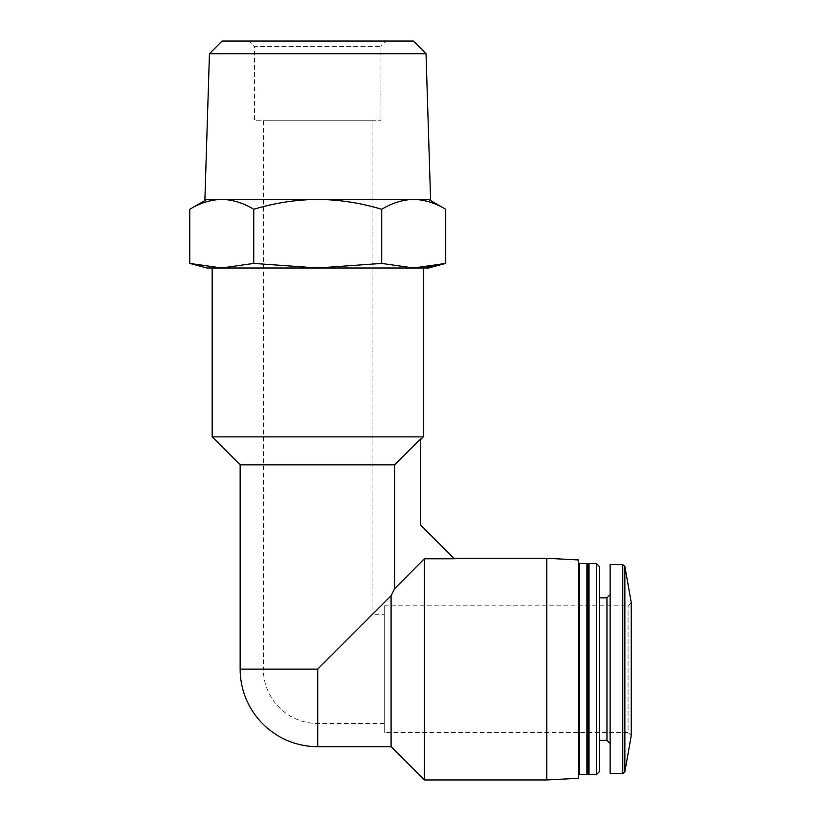<?xml version="1.0" encoding="UTF-8"?>
<svg xmlns="http://www.w3.org/2000/svg" width="821" height="821" viewBox="0 0 821 821"><rect width="100%" height="100%" fill="white"/><g stroke="black" fill="none" stroke-linecap="round" stroke-linejoin="round"><path stroke-width="0.62" stroke-dasharray="4.11 3.08" d="M384.238 614.755L384.238 723.475L384.238 614.755L372.098 614.755L317.737 669.115L372.098 614.755L372.098 120.215L263.377 120.215L372.098 120.215M428.572 267.995L317.737 267.995L381.724 263.408L413.722 267.995L423.297 267.995L212.177 267.995L221.762 267.995L253.751 263.408L317.737 267.995L206.902 267.995M424.334 558.783L394.603 588.698L394.603 464.86L420.66 438.989L420.66 525.03L454.413 558.783L424.334 558.783L424.334 779.95M394.603 588.698L391.083 595.769L391.083 746.7M391.083 595.769L317.737 669.115L317.737 746.7M384.238 605.785L628.075 605.785L631.246 602.614L631.246 735.616L628.075 732.445L628.075 605.785L628.075 732.445L384.238 732.445L384.238 605.785L384.238 732.445M610.136 564.612L610.136 773.618M610.136 669.115L610.136 743.528L610.136 669.115M599.576 566.726L599.576 771.504M596.405 563.555L596.405 774.675M589.016 563.555L589.016 774.675M587.969 564.612L587.969 773.618M586.912 563.555L586.912 774.675M579.523 563.555L579.523 774.675M578.466 559.943L578.466 778.287M546.796 558.28L546.796 779.95M394.603 464.86L240.153 464.86M423.297 436.885L212.177 436.885M413.722 267.995L426.52 267.205M253.751 263.408L253.751 209.283C243.303 202.961 232.63 199.667 221.752 199.39C210.874 199.667 200.211 202.972 189.754 209.283M381.724 263.408L381.724 209.283C360.932 202.972 339.607 199.677 317.737 199.39C295.868 199.677 274.532 202.982 253.751 209.283M413.722 199.39L221.752 199.39L413.722 199.39C402.854 199.667 392.181 202.972 381.724 209.283M221.752 199.39L206.902 199.39L221.752 199.39M430.573 199.39L204.901 199.39M426.027 53.714L209.447 53.714M413.363 41.05L222.111 41.05M249.266 41.05L386.219 41.05L249.266 41.05L254.541 46.325L380.934 46.325L254.541 46.325L254.541 120.215L380.934 120.215L254.541 120.215M384.238 723.475L317.737 723.475A54.36 54.36 0 0 1 263.377 669.115L317.737 669.115L263.377 669.115L263.377 120.215M624.853 566.357L624.853 771.873M622.77 564.612L622.77 773.618M606.965 597.862L606.965 740.368M317.737 669.115L240.153 669.115M380.934 120.215L380.934 46.325L386.219 41.05"/><path stroke-width="1.23" d="M317.737 267.995L253.751 263.408L221.752 267.995L413.722 267.995L381.724 263.408L317.737 267.995M426.52 267.205L445.721 263.408L413.722 267.995L206.902 267.995L189.754 263.408L221.752 267.995L189.754 263.408L189.754 209.283C200.201 202.961 210.874 199.667 221.752 199.39C232.63 199.667 243.293 202.972 253.751 209.283C274.542 202.972 295.878 199.677 317.737 199.39C339.607 199.677 360.942 202.982 381.724 209.283C392.181 202.961 402.844 199.667 413.722 199.39C424.601 199.667 435.263 202.972 445.721 209.283C435.274 202.961 424.611 199.667 413.722 199.39M391.083 746.7L317.737 746.7L317.737 669.115L391.083 595.769L391.083 746.7L424.334 779.95L424.334 558.783L394.603 588.698L394.603 464.86L420.66 438.989L420.66 525.03L454.413 558.783L424.334 558.783M391.083 595.769L394.603 588.698M624.853 566.357L624.853 771.873L631.246 735.616L631.246 602.614L624.853 566.357L622.77 564.612L610.136 564.612L610.136 773.618L622.77 773.618L622.77 564.612M596.405 774.675L599.576 771.504L599.576 566.726L596.405 563.555L589.016 563.555L589.016 774.675L596.405 774.675L596.405 563.555M589.016 774.675L587.969 773.618L587.969 564.612L589.016 563.555M586.912 774.675L586.912 563.555L579.523 563.555L579.523 774.675L586.912 774.675L587.969 773.618M546.796 558.28L546.796 779.95L578.466 778.287L578.466 559.943L546.796 558.28L453.91 558.28M317.737 669.115L240.153 669.115L240.153 464.86L394.603 464.86M240.153 464.86L212.177 436.885L423.297 436.885L423.297 267.995M212.177 436.885L212.177 267.995M413.722 267.995L428.572 267.995L445.721 263.408L445.721 209.283L428.572 199.39M253.751 263.408L253.751 209.283M381.724 263.408L381.724 209.283M204.901 199.39L430.573 199.39L426.027 53.714L209.447 53.714L204.901 199.39M209.447 53.714L222.111 41.05L413.363 41.05L426.027 53.714M610.136 743.528L606.965 740.368L606.965 597.862L610.136 594.702M624.853 771.873L622.77 773.618M606.965 597.862L599.576 597.862M606.965 740.368L599.576 740.368M587.969 564.612L586.912 563.555M578.466 773.618L579.523 774.675M578.466 564.612L579.523 563.555M546.796 779.95L424.334 779.95M240.153 669.115A77.585 77.585 0 0 0 317.737 746.7M420.66 439.522L423.297 436.885M206.902 199.39L189.754 209.283"/></g></svg>
